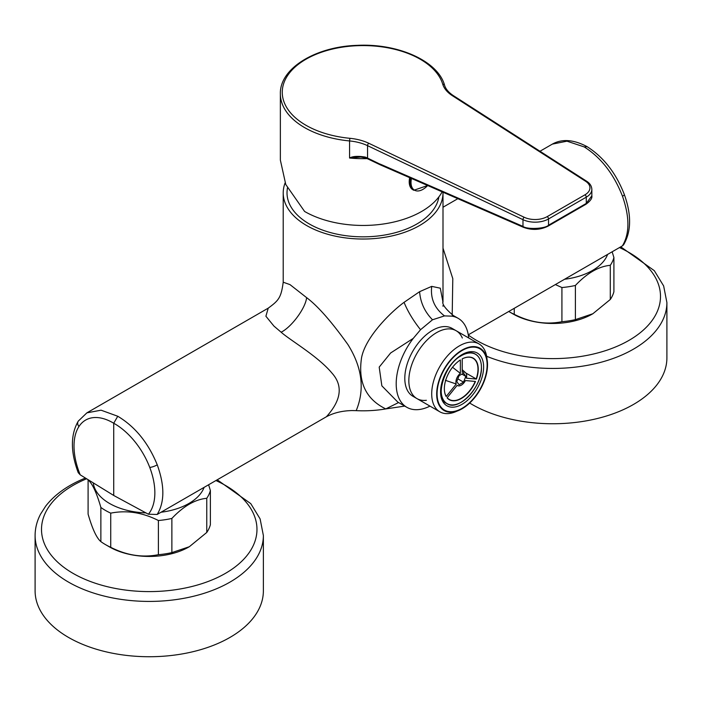 <?xml version="1.0" encoding="UTF-8"?>
<svg xmlns="http://www.w3.org/2000/svg" width="702" height="702" viewBox="0 0 702 702"><rect width="100%" height="100%" fill="white"/><g stroke="black" fill="none" stroke-linecap="round" stroke-linejoin="round"><path stroke-width="1.05" d="M86.899 412.837L78.264 421.13C70.472 434.731 70.463 451.912 78.229 472.665L80.212 474.833L113.724 495.472L146.2 513.048L148.42 514.215L157.16 514.469L326.395 416.76C341.33 400.228 343.199 385.696 332.02 373.174C318.12 356.326 290.382 340.435 281.133 332.213L273.938 326.088L265.9 316.225L268.234 308.143L86.829 412.881M452.202 314.847L452.799 278.65L442.997 248.131M468.269 334.854L622.411 245.867C629.712 233.678 629.738 217.129 622.49 196.235C613.838 174.096 601.087 157.66 584.239 146.929L566.979 141.181L552.351 144.112C562.004 138.671 573.587 139.505 587.056 146.63M86.89 412.846L101.062 410.187L117.76 416.251C135.161 426.676 148.324 442.874 157.248 464.838C164.724 485.6 164.698 502.141 157.16 514.469M113.724 495.472L113.724 423.236A57.081 33.52 59.1 0 1 149.745 467.418A57.064 33.512 59.1 0 1 148.42 514.215M442.997 302.176L442.997 192.901A79.896 46.13 0 0 1 419.603 225.517A79.896 46.13 180 0 1 332.529 235.521A79.896 46.13 180 0 1 283.213 192.901L283.213 282.204L290.005 284.626L306.616 297.639C317.708 305.923 331.476 321.569 347.92 344.568C362.188 367.4 364.952 389.426 356.204 410.644L352.079 410.565C342.19 410.775 333.634 412.837 326.395 416.76M622.411 245.867L623.552 244.849C631.344 231.642 631.598 214.856 624.315 194.48C616.066 173.166 603.667 157.23 587.126 146.674L584.239 146.929M398.587 402.544L385.775 408.915A79.896 46.13 0 0 1 362.135 410.81A79.896 46.13 180 0 1 356.204 410.644M413.25 338.399A51.36 29.651 120 0 0 406.835 407.3L397.78 402.079L381.853 385.846L379.194 367.12L390.628 352.983L413.25 338.39L420.542 329.721L432.511 319.779L444.489 315.9C434.573 308.336 430.308 298.499 431.712 286.372L419.603 291.69L404.054 302.343C390.619 312.25 365.672 336.82 361.591 357.537C357.818 382.063 365.882 399.184 385.775 408.915L404.729 406.089M451.781 316.146L453.229 315.479L458.195 318.339A51.36 29.651 120 0 0 451.781 316.146L444.489 315.9M406.835 407.3A51.36 29.651 120 0 0 429.984 406.116M468.664 337.952A51.36 29.651 120 0 0 458.195 318.339M439.821 411.802L412.916 396.27A39.189 22.622 120 0 1 406.914 364.864A39.189 22.622 120 0 1 432.511 330.335A39.189 22.622 -60 0 1 452.106 328.396L479.01 343.927A39.189 22.622 120 0 0 459.415 345.867A39.189 22.622 120 0 0 433.818 380.396A39.189 22.622 120 0 0 439.821 411.802A39.189 22.622 120 0 0 457.072 411.091M487.021 359.222A39.189 22.622 120 0 0 479.01 343.927M462.109 408.31A35.381 20.428 120 0 0 487.127 364.97A35.381 20.428 120 0 0 462.109 350.526A35.381 20.428 120 0 0 437.083 393.857A35.381 20.428 120 0 0 462.109 408.31M404.054 302.343C407.801 311.495 413.294 320.621 420.542 329.721M268.243 308.143C278.712 300.447 281.125 297.78 283.213 282.204L283.213 282.257M283.213 192.901A79.896 46.13 180 0 1 285.1 182.932M442.997 192.901A79.896 46.13 0 0 0 442.988 192.208M431.712 286.372L440.286 288.189L442.971 302.027M442.997 305.493L442.997 306.256M419.603 291.69C420.428 302.509 424.728 311.872 432.511 319.779M117.76 416.251L113.724 423.236A57.081 32.371 60.9 0 0 78.94 426.535A57.064 32.362 60.9 0 0 80.212 474.833M436.679 394.094A35.951 20.762 120 0 0 444.129 410.556A35.951 20.762 120 0 0 471.832 400.921A35.951 20.762 120 0 0 487.53 364.742A35.951 20.762 120 0 0 480.08 348.28A35.951 20.762 120 0 0 452.378 357.915A35.951 20.762 120 0 0 436.679 394.094M426.368 400.298A39.189 22.622 -60 0 1 408.836 380.659A39.189 22.622 -60 0 1 431.361 336.223A39.189 22.622 -60 0 1 462.32 338.022M438.882 196.876A76.088 43.928 180 0 1 416.909 223.964A76.088 43.928 0 0 1 332.204 233.046A76.088 43.928 0 0 1 287.118 190.663L287.399 187.969M442.751 84.258A80.844 46.674 0 0 0 358.248 45.665A80.844 46.674 0 0 0 282.371 89.83A80.844 46.674 0 0 0 349.886 138.303A39.944 23.061 180 0 1 368.761 143.261L524.192 217.26A17.12 9.881 0 0 0 547.191 216.62L584.933 194.831A17.12 9.881 0 0 0 585.556 181.239L452.404 95.718A39.944 23.061 180 0 1 442.751 84.258A1.904 1.527 -16.8 0 1 444.577 85.258C438.048 61.065 398.113 43.261 357.415 45.349C315.619 46.516 279.589 68.445 280.361 93.814L280.361 160.109L285.784 184.529L304.598 211.46A82.748 47.771 180 0 0 421.621 211.46A82.748 47.771 0 0 0 442.137 191.83M365.233 157.072C357.941 155.905 352.72 156.221 349.57 158.029L349.57 140.944A38.048 21.964 180 0 1 367.55 145.665L367.55 158.09A38.048 21.964 0 0 0 365.233 157.072A1.904 0.895 -67.9 0 0 365.61 157.932L367.945 158.959A1.904 0.992 -64.5 0 1 367.55 158.09L381.379 164.803M524.192 217.26A1.904 0.992 115.5 0 0 522.981 219.665L522.981 226.404C527.149 229.738 545.384 228.72 548.534 225.219L586.275 203.431L591.847 195.77C592.365 198.227 590.373 201.07 585.88 204.3L548.139 226.097A1.904 1.097 60 0 0 548.534 225.219L548.534 218.954L586.275 197.165A19.024 10.986 0 0 0 591.847 189.4C591.663 186.012 589.908 183.283 586.582 181.186L453.431 95.674C448.666 92.532 445.709 89.057 444.577 85.258M380.554 164.961L523.429 227.308C531.949 230.44 540.189 230.037 548.139 226.097M365.619 157.932L360.749 157.046L349.57 158.029A82.748 47.771 180 0 0 367.19 158.608M607.625 254.396A56.116 32.397 180 0 1 564.566 279.256M592.646 313.864A56.116 32.397 180 0 1 592.444 313.978A56.116 32.397 180 0 1 513.083 313.978L509.047 311.653A61.82 35.697 180 0 1 508.757 311.477M612.144 251.79L613.908 257.529L613.908 291.699A61.82 35.697 180 0 1 610.292 299.482L592.848 313.75L575.403 319.629A61.82 35.697 180 0 1 561.925 321.709C546.033 324.859 530.15 322.402 514.259 314.338A61.82 35.697 180 0 1 509.047 311.653L513.083 313.978M514.259 308.301L514.259 314.338M613.908 257.529A61.82 35.697 180 0 1 610.292 265.312L610.292 299.482M610.292 265.312C598.666 266.427 587.03 273.139 575.403 285.46L575.403 319.629M575.403 285.46A61.82 35.697 180 0 1 561.925 287.539L561.925 321.709M561.925 287.539L555.352 284.573M409.678 177.667A17.313 9.995 120 0 0 412.802 189.707L413.794 190.286L427.667 185.521A16.857 9.731 120 0 1 415.075 190.461A16.857 9.731 120 0 1 411.469 178.457M145.919 512.899A56.116 32.397 180 0 1 109.556 503.466A56.116 32.397 180 0 1 93.278 483.02M204.098 487.372A56.116 32.397 180 0 1 161.039 512.232M189.119 546.84A56.116 32.397 180 0 1 188.917 546.955A56.116 32.397 180 0 1 109.556 546.955L105.519 544.629A61.82 35.697 180 0 1 100.869 541.619C96.604 538.048 92.348 528.878 88.092 514.101L88.092 479.931A61.82 35.697 180 0 1 88.127 479.808M208.617 484.766L210.381 490.505L210.381 524.675A61.82 35.697 180 0 1 206.765 532.458L189.321 546.726L171.876 552.606A61.82 35.697 180 0 1 158.398 554.685C142.506 557.836 126.614 555.379 110.732 547.314A61.82 35.697 180 0 1 105.519 544.629L109.556 546.955M210.381 490.505A61.82 35.697 180 0 1 206.765 498.288C195.13 499.394 183.503 506.116 171.876 518.436A61.82 35.697 180 0 1 158.398 520.515C142.506 512.451 126.614 509.994 110.732 513.144L110.732 547.314M110.732 513.144A61.82 35.697 180 0 1 105.519 510.459A61.82 35.697 180 0 1 100.869 507.449L100.869 541.619M206.765 498.288L206.765 532.458M171.876 518.436L171.876 552.606M158.398 520.515L158.398 554.685M100.869 507.449C96.604 492.664 92.348 483.494 88.092 479.931M85.346 478.071L85.249 478.106C67.98 485.1 54.782 494.454 45.656 506.168L40.576 514.11C36.96 520.981 35.135 528.115 35.1 535.529L35.1 590.838A114.136 65.891 180 0 0 96.551 649.289A114.136 65.891 180 0 0 214.733 644.805A114.136 65.891 0 0 0 263.373 590.838L263.373 535.529L260.117 518.91L250.772 503.632L217.216 479.799M469.699 403.053A114.136 65.891 0 0 0 622.411 410.065A114.136 65.891 180 0 0 666.9 357.862L666.9 302.553L663.644 285.933L654.299 270.656L620.743 246.823M457.985 385.758A7.608 4.396 -60 0 0 465.426 380.554L475.491 381.458A23.965 13.838 -60 0 1 447.104 397.841L457.169 385.319A7.608 4.396 -60 0 0 457.985 385.758L457.063 385.459M462.223 372.297L462.223 358.871A23.965 13.838 -60 0 1 476.421 379.062L466.356 378.167A7.608 4.396 120 0 0 465.531 372.674A7.608 4.396 120 0 0 462.223 372.297M456.247 384.003L446.182 396.525A23.965 13.838 -60 0 1 444.348 388.732A23.965 13.838 -60 0 1 460.372 359.942L460.372 373.367A7.608 4.396 120 0 0 456.247 384.003L445.41 380.326M459.047 384.757L456.791 381.555L459.047 375.745L463.548 373.148L465.803 376.351L463.548 382.151L459.047 384.757M452.527 367.269L460.372 373.367M465.865 373.025L476.421 379.062M444.348 388.654A23.78 13.724 -60 0 0 446.165 396.297L446.182 396.525M475.21 381.432A23.78 13.724 -60 0 1 449.271 399.464A23.78 13.724 -60 0 1 447.192 397.736M462.223 358.88A23.78 13.724 120 0 1 473.051 358.283A23.78 13.724 120 0 1 477.974 369.164A23.78 13.724 -60 0 1 476.167 378.975M457.836 378.861L463.548 382.151M461.898 374.096L465.803 376.351M78.264 421.13A5.704 4.502 33.1 0 0 78.94 426.535M157.248 464.838A5.704 1.325 159.1 0 1 149.745 467.418M306.616 297.639C305.607 308.073 291.593 327.062 281.133 332.213M462.109 404.264A30.44 17.576 120 0 0 483.625 366.988A30.44 17.576 120 0 0 462.109 354.563A30.44 17.576 120 0 0 440.584 391.839A30.44 17.576 120 0 0 462.109 404.264M622.49 196.235A5.704 1.264 -20.1 0 0 624.315 194.48M368.761 143.261A1.904 0.992 115.5 0 0 367.55 145.665L522.981 219.665A19.024 10.986 0 0 0 548.534 218.954A1.904 1.097 60 0 0 547.191 216.62M584.933 194.831A1.904 1.097 60 0 1 586.275 197.165L586.275 203.431A1.904 1.097 60 0 1 585.889 204.3M585.556 181.239A1.904 1.158 -57.3 0 1 586.582 181.186M452.404 95.718A1.904 1.158 -57.3 0 1 453.431 95.674M349.886 138.303L349.57 140.944A82.748 47.771 0 0 1 280.361 93.814M380.142 164.084L522.981 226.404A1.904 1.027 113.6 0 0 523.429 227.299M410.705 178.115A17.313 9.995 120 0 0 413.794 190.286M86.53 478.817A107.731 62.197 0 0 0 61.32 565.338A107.731 62.197 0 0 0 211.056 580.335A107.731 62.197 0 0 0 215.926 480.545M35.1 535.529A114.136 65.891 0 0 0 96.551 593.98A114.136 65.891 0 0 0 214.733 589.496A114.136 65.891 0 0 0 263.373 535.529M468.304 335.029A107.731 62.197 0 0 0 618.497 345.7A107.731 62.197 0 0 0 619.454 247.569M486.653 356.265A114.136 65.891 0 0 0 622.411 354.756A114.136 65.891 0 0 0 666.9 302.553M464.68 353.975A28.536 16.471 -60 0 1 475.508 354.212A28.536 16.471 -60 0 1 481.423 367.269M461.275 402.202A28.536 16.471 -60 0 1 446.981 403.632A28.536 16.471 -60 0 1 441.365 394.366M459.81 356.634A28.457 16.427 -60 0 1 481.423 367.33A28.457 16.427 -60 0 1 461.302 402.185A28.457 16.427 -60 0 1 441.172 390.566A28.457 16.427 -60 0 1 441.233 388.82M442.997 207.248L457.836 198.684M539.978 151.255L552.395 144.085M487.127 364.97L487.127 364.505M446.49 403.352C434.608 398.955 443.98 364.268 461.714 355.44C467.225 352.457 471.665 351.956 475.026 353.931M442.883 301.527C442.041 304.238 445.489 308.88 453.229 315.479M591.847 195.823L591.847 189.4M380.545 164.961L367.945 158.959M475.508 354.212C479.369 356.546 481.344 360.907 481.44 367.304C482.397 386.802 458.371 411.89 446.981 403.632M465.531 372.674L462.223 369.7"/></g></svg>
